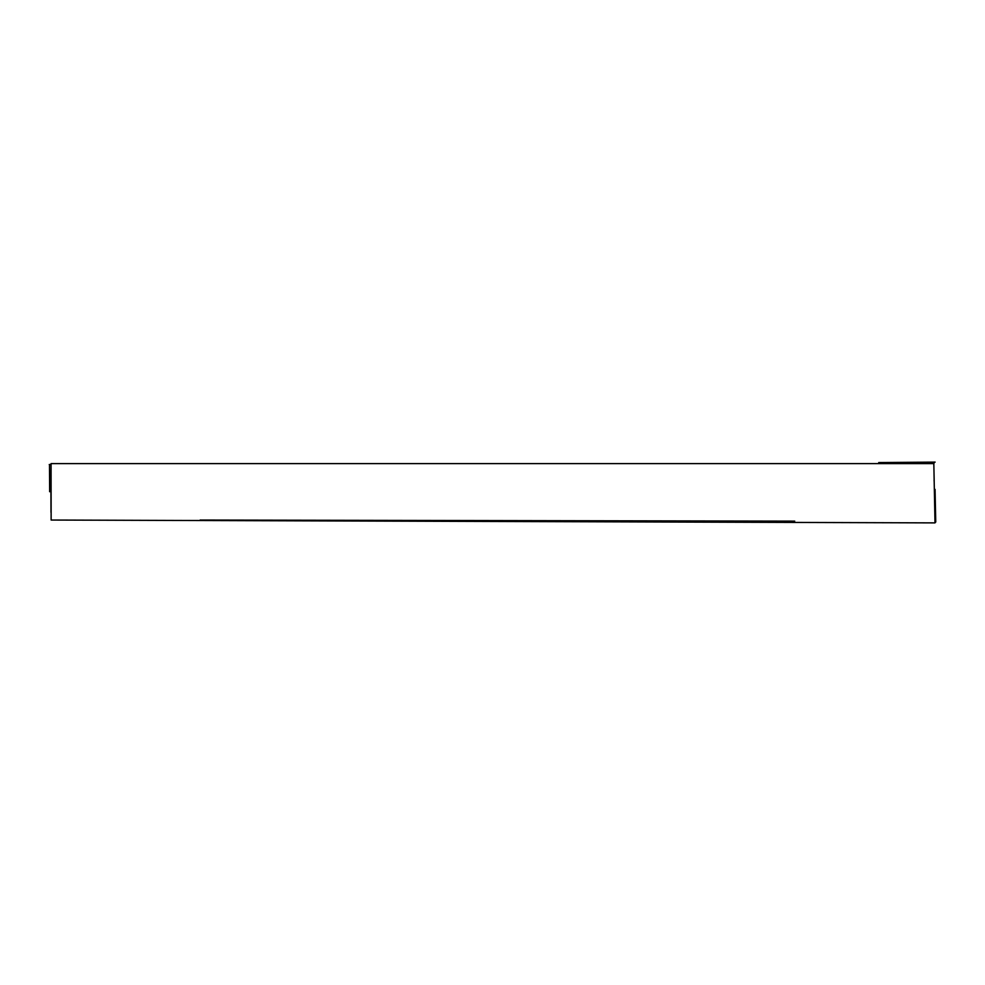 <?xml version="1.0" encoding="UTF-8"?>
<svg xmlns="http://www.w3.org/2000/svg" width="985" height="985" viewBox="0 0 985 985"><rect width="100%" height="100%" fill="white"/><g stroke="black" fill="none" stroke-linecap="round" stroke-linejoin="round"><path stroke-width="1.48" d="M934.999 522.887L51.134 520.043L51.072 463.603L933.829 463.603L934.999 522.887M934.1 481.025L934.112 479.99M49.496 465.043L49.656 491.712M200.115 520.043L794.71 521.127M935.75 522.075L935.061 489.397M878.718 462.556L935.122 462.113M49.25 464.514L51.072 464.514M900.536 463.442L934.26 462.888M50.112 478.476L49.632 491.687M50.986 512.422L50.863 470.264"/></g></svg>
